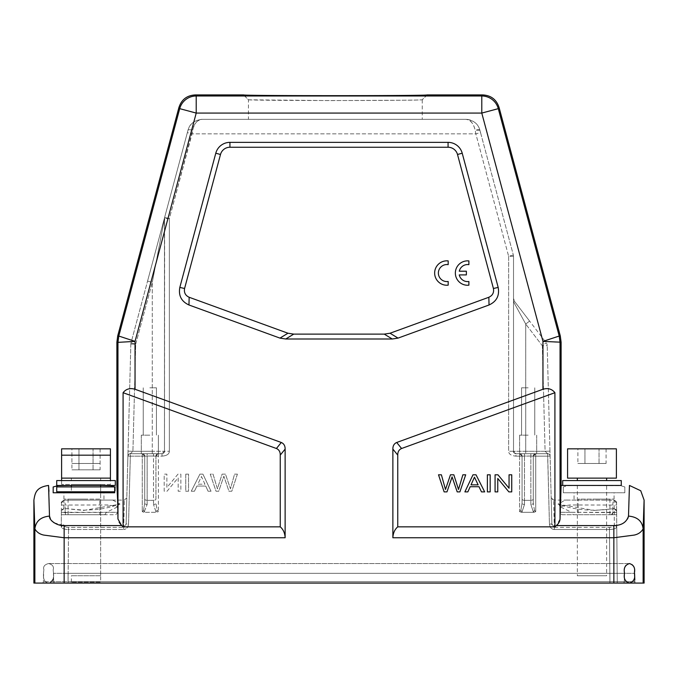 <?xml version="1.0" encoding="UTF-8"?>
<svg xmlns="http://www.w3.org/2000/svg" width="678" height="678" viewBox="0 0 678 678"><rect width="100%" height="100%" fill="white"/><g stroke="black" fill="none" stroke-linecap="round" stroke-linejoin="round"><path stroke-width="0.51" stroke-dasharray="3.39 2.54" d="M636.583 583.08L609.929 583.08L609.929 581.665L609.929 583.08L617.251 583.08L616.76 526.899C616.158 528.526 613.726 529.391 609.463 529.493C613.76 529.382 616.192 528.518 616.76 526.899L617.251 583.08L609.929 583.08L636.091 583.08A1.466 1.466 0 0 1 634.625 581.682L634.337 573.317L634.828 573.317L635.116 581.665L609.929 581.665L609.929 583.08L41.909 583.08A1.466 1.466 0 0 0 43.375 581.665L43.663 573.317L43.375 581.665A1.466 1.466 0 0 1 41.909 583.08L622.819 583.08A1.466 1.466 0 0 0 624.285 581.665L624.574 573.317L609.929 573.317L609.929 581.665L43.375 581.665L68.071 581.665L68.071 573.317L609.929 573.317L609.929 581.665L634.625 581.665A1.466 1.466 -90 0 0 634.625 581.682A1.466 1.466 0 0 0 636.091 583.08L636.583 583.08A1.466 1.466 0 0 1 635.116 581.665L634.625 581.682L634.337 573.317L53.426 573.317L634.828 573.317M493.415 288.489L498.177 287.43C499.644 295.633 496.601 301.481 489.041 304.981L488.838 297.269C492.618 295.515 494.143 292.591 493.415 288.489L457.506 154.482A9.763 9.763 0 0 0 448.073 147.245L229.927 147.245A9.763 9.763 0 0 0 220.494 154.482L184.586 288.489L179.823 287.43L215.782 153.211A14.645 14.645 0 0 1 229.927 142.363L448.073 142.363A14.645 14.645 0 0 1 462.218 153.211L498.177 287.43M184.586 288.489C183.857 292.591 185.382 295.515 189.162 297.269L188.959 304.981C181.39 301.49 178.348 295.633 179.814 287.438M189.162 297.269L287.964 333.229L279.963 338.11L188.959 304.981M488.838 297.269L390.036 333.229L384.265 334.118L293.735 334.118L287.964 333.229M489.041 304.981L398.037 338.11L392.257 339L285.743 339L279.963 338.11M468.888 264.649A8.526 8.526 0 0 0 459.277 271.208L466.371 271.208L466.371 274.904L459.269 274.904A8.526 8.526 0 0 0 468.888 281.506L468.888 285.184A12.204 12.204 0 0 1 455.353 273.056A12.204 12.204 0 0 1 468.888 260.928L468.888 264.649M448.183 285.167L448.183 281.48A8.526 8.526 0 0 1 438.369 273.056A8.526 8.526 0 0 1 448.183 264.632L448.183 260.903A12.204 12.204 0 0 0 434.649 273.031A12.204 12.204 0 0 0 448.183 285.167M50.596 519.458L51.723 520.874M54.079 522.78L64.147 525.569L64.147 537.756L285.133 537.756L285.133 449.082C285.167 445.81 283.887 443.607 281.294 442.488L135.041 389.257C130.523 387.63 126.54 388.774 123.082 392.698L123.082 526.84L121.625 525.577C119.387 523.67 118.167 521.484 117.955 519.009L117.608 500.093M48.969 491.27L49.502 516.094C40.722 516.941 35.841 521.196 34.858 528.857C36.748 532.171 39.748 534.247 43.85 535.095L64.147 537.756L64.147 583.08L33.9 583.08M34.858 583.08L34.858 528.857L33.9 500.093M495.076 474.795L495.076 491.881L497.762 491.881L497.762 478.456L508.864 491.881L511.737 491.881L511.737 474.795L509.051 474.795L509.051 488.211L497.949 474.795L495.076 474.795M490.177 474.795L487.38 474.795L487.38 491.881L490.177 491.881L490.177 474.795M471.015 484.855L474.464 477.168L478.134 484.855L471.015 484.855M472.998 474.795L464.888 491.881L467.854 491.881L470.176 486.711L479.015 486.711L481.482 491.881L484.668 491.881L476.015 474.795L472.998 474.795M451.463 478.871L452.082 476.863L457.201 491.881L459.896 491.881L465.693 474.795L462.879 474.795L458.514 489.491L453.836 474.795L450.463 474.795L445.488 489.491L441.378 474.795L438.513 474.795L444.124 491.881L446.98 491.881L449.158 485.533M578.198 514.738L609.929 514.738L578.198 514.738L578.198 499.118L609.929 499.118L578.198 499.118M609.929 499.118L609.929 514.738M528.162 435.166L519.619 435.166L528.162 435.166M528.162 387.816L521.568 387.816L528.162 387.816M528.162 453.718L519.619 453.718L528.162 453.718M149.838 435.166L141.295 435.166L149.838 435.166M149.838 387.816L156.432 387.816L149.838 387.816M149.838 453.718L141.295 453.718L149.838 453.718M143.49 510.509L142.27 511.644L144.033 512.297L142.27 511.644L142.27 453.718A2.441 2.441 0 0 1 144.711 456.158L142.27 453.718L142.27 456.133L130.337 456.133L130.337 453.718L152.279 453.718L130.337 453.718L132.913 451.277L130.337 453.718A2.441 2.441 0 0 0 127.896 456.091L126.125 524.009L128.54 524.052C127.989 527.577 126.362 529.391 123.65 529.493C126.549 529.204 128.184 527.391 128.549 524.052L126.125 524.009L126.811 497.72L126.125 524.009L123.65 527.365L123.65 529.493L124.371 500.093L123.65 527.365L126.125 524.009L127.896 456.091A2.441 2.441 0 0 1 130.337 453.718A2.441 2.441 0 0 0 127.896 456.091L128.032 451.15L132.913 451.277L128.032 451.15L130.837 344.051A4.882 4.882 0 0 1 130.998 342.915L147.567 281.099L130.998 342.915L135.71 344.178L130.998 342.915A4.882 4.882 0 0 0 130.837 344.051L127.896 456.099A2.441 2.441 32 0 1 130.337 453.718L130.337 456.133L144.711 456.158L144.711 503.212L144.711 456.158L147.151 456.031L144.711 456.158L144.711 503.212L144.711 456.158A2.441 2.441 0 0 0 142.27 453.718L130.337 453.718L142.27 453.718L144.711 456.158L142.27 456.133L142.27 511.644L143.49 510.517L144.711 503.212L143.49 510.509L144.711 511.737L143.49 510.517M155.94 511.737L157.169 510.517L158.381 511.644L156.626 512.297L158.381 511.644L157.169 510.517L155.94 503.212A2.441 1.237 0 0 1 153.499 504.449L155.94 511.729L156.626 512.297L144.033 512.297L147.151 504.449A2.441 1.237 0 0 1 144.711 503.212A2.441 1.237 0 0 0 147.151 504.449L144.033 512.297L156.626 512.297L155.94 511.737L153.499 504.449A2.441 1.237 0 0 0 155.94 503.212L157.16 510.517L155.94 511.737M155.94 499.093L155.94 456.158L153.499 456.031L155.94 456.158L155.94 499.093A2.441 1.237 180 0 1 153.499 500.33A2.441 1.237 180 0 0 155.94 499.093M147.567 281.099L164.652 217.333L164.483 451.277L164.483 218.596L169.364 218.553L164.652 217.333A4.882 4.882 0 0 0 164.483 218.596L152.279 282.362L164.483 218.596A4.882 4.882 0 0 1 164.652 217.333L147.567 281.099L152.279 282.362L147.567 281.099L164.652 217.333L169.364 218.553L192.713 130.184C194.586 122.964 197.73 119.345 202.146 119.328C196.866 120.243 193.722 123.862 192.713 130.184C190.018 129.574 188.442 129.574 188.001 130.184C188.442 129.574 190.018 129.574 192.713 130.184L192.06 133.846L187.348 132.625L164.652 217.333L188.001 130.184L187.348 132.625L188.001 130.184L187.348 132.625L192.069 133.846L475.829 133.846L475.176 130.184C473.608 123.481 470.464 119.862 465.744 119.328C473.439 120.125 478.16 123.743 479.888 130.184L513.348 255.055L479.888 130.184L480.549 132.625L475.829 133.846L508.636 256.276L513.517 256.318A4.882 4.882 0 0 0 513.348 255.055A4.882 4.882 0 0 1 513.517 256.318L508.636 256.276L475.829 133.846L480.549 132.625M479.888 130.184C479.448 129.574 477.88 129.574 475.176 130.184C473.303 122.964 470.159 119.345 465.744 119.328L202.146 119.328C194.306 120.269 189.594 123.888 188.001 130.184L188.001 130.184C189.942 123.71 194.654 120.091 202.146 119.328L465.744 119.328C469.176 119.328 472.295 120.455 475.109 122.71C477.38 124.447 478.973 126.939 479.888 130.184L475.176 130.184L475.829 133.846L192.06 133.846L169.364 218.553L164.483 218.596L164.483 451.277L162.042 453.718L164.483 451.277L164.483 218.596A4.882 4.882 0 0 1 164.652 217.333A4.882 4.882 0 0 0 164.483 218.596L164.635 217.392M162.042 453.718L162.042 456.133L155.94 456.158L158.381 453.718L158.381 511.644L158.381 453.718A2.441 2.441 0 0 0 155.94 456.158L162.042 456.133C166.805 455.752 169.246 454.116 169.364 451.234L169.364 218.553L169.364 451.234L164.483 451.277A2.441 2.441 0 0 1 162.042 453.718L153.499 453.718L162.042 453.718A2.441 2.441 0 0 0 164.483 451.277A2.441 2.441 0 0 1 162.042 453.718L152.279 453.718L162.042 453.718L162.042 456.133C166.813 455.752 169.254 454.116 169.364 451.234L164.483 451.277L164.483 218.596M513.517 451.277L508.636 451.234L513.517 451.277L513.517 256.318L513.517 451.277L513.517 301.727L525.721 324.05L529.594 321.084L514.526 301.388L513.517 298.422L514.526 301.388L513.517 301.727L514.526 301.388L529.594 321.084L525.721 324.05L513.517 301.727L513.517 298.422L513.517 451.277A2.441 2.441 0 0 0 515.958 453.718L524.501 453.718L515.958 453.718L513.517 451.277A2.441 2.441 0 0 0 515.958 453.718L513.517 451.277L525.721 451.277L525.721 453.718L547.663 453.718A2.441 2.441 0 0 1 550.104 456.091A2.441 2.441 0 0 0 547.663 453.718L515.958 453.718A2.441 2.441 0 0 1 513.517 451.277L513.517 256.318L513.517 451.277A2.441 2.441 0 0 0 515.958 453.718L525.721 453.718L525.721 451.277L545.087 451.277L547.663 453.718L545.087 451.277L542.324 345.755L547.205 345.627A4.882 4.882 0 0 0 546.205 342.788L529.594 321.084L546.205 342.788A4.882 4.882 0 0 1 547.205 345.627L542.324 345.755L525.721 324.05L542.324 345.755L546.205 342.788L542.324 345.755L545.087 451.277L525.721 451.277L525.721 324.05L525.721 451.277L513.517 451.277C513.432 452.624 514.246 453.438 515.958 453.718L515.958 456.133C511.187 455.752 508.746 454.116 508.636 451.234C508.729 454.099 511.17 455.735 515.958 456.133L515.958 453.718M530.849 456.031L533.289 456.158L533.289 503.212L533.289 456.158A2.441 2.441 0 0 1 535.73 453.718L533.289 456.158L530.849 456.031L530.849 453.718L524.501 453.718L530.849 453.718L530.849 456.031L522.06 456.158L524.501 456.031L524.501 504.449L522.06 511.737L520.848 510.509L522.06 503.212A2.441 1.237 0 0 0 524.501 504.449A2.441 1.237 0 0 1 522.06 503.212L522.06 456.158L522.06 503.212L522.06 456.158L522.06 503.212L520.84 510.517L522.06 511.737L524.501 504.449L524.501 500.33A2.441 1.237 180 0 1 522.06 499.093A2.441 1.237 180 0 0 524.501 500.33L530.849 500.33L524.501 500.33L524.501 453.718L524.501 456.031L530.849 456.031L530.849 500.33L530.849 456.031M520.831 510.517L519.619 511.644L519.619 453.718A2.441 2.441 0 0 1 522.06 456.158L519.619 456.133L519.619 511.644L521.374 512.297L533.976 512.297L535.73 511.644L534.51 510.517L535.73 511.644L533.976 512.297L521.374 512.297L519.619 511.644L520.84 510.509M521.374 512.297L522.06 511.737L521.374 512.297M534.51 510.517L533.289 503.212A2.441 1.237 0 0 1 530.849 504.449A2.441 1.237 0 0 0 533.289 503.212L534.51 510.517L533.289 511.729L530.849 504.449L533.289 511.729L534.51 510.517M533.976 512.297L533.289 511.729L533.967 512.297M549.434 524.052L551.875 524.009L549.434 524.052L547.663 456.133L533.289 456.158L533.289 503.212L533.289 456.158A2.441 2.441 0 0 1 535.73 453.718L535.73 511.644L535.73 453.718A2.441 2.441 0 0 0 533.289 456.158L547.663 456.133L547.663 453.718L549.434 524.052C549.994 527.569 551.638 529.374 554.35 529.493L554.35 527.365L551.875 524.009L554.35 527.365L553.629 500.101L554.35 529.493C551.57 529.323 549.934 527.518 549.434 524.052M551.875 524.018L549.968 451.15L545.087 451.277L549.968 451.15L547.205 345.627L551.875 524.009L550.104 456.091L547.663 456.133L550.104 456.091A2.441 2.441 0 0 0 547.663 453.718A2.441 2.441 0 0 1 550.104 456.091L551.875 524.009L550.104 456.091A2.441 2.441 0 0 0 547.663 453.718L525.721 453.718L547.663 453.718M594.208 510.432L614.183 508.72C613.285 508.212 612.836 509.509 612.827 512.585L616.624 512.322L616.658 514.738L616.548 502.61L616.76 526.899L616.624 511.051L614.183 508.72L614.319 524.747C613.878 526.399 612.259 527.272 609.463 527.365C612.259 527.281 613.887 526.408 614.319 524.747L614.115 500.195L565.257 500.059L558.011 504.169L594.208 510.398M114.692 486.957L114.692 492.77L53.181 492.77L53.181 486.957M100.666 484.473L100.666 485.448L71.376 485.448L100.666 485.448L71.376 485.448L71.376 484.473L100.666 484.473L71.376 484.473M83.936 499.118L63.918 499.118L83.936 499.118M99.802 499.118L68.071 499.118L99.802 499.118L99.802 514.738L68.071 514.738L99.802 514.738M68.071 499.118L68.071 514.738M61.367 512.314L65.147 512.297L65.207 505.059L61.427 505.059L61.342 514.738L61.393 509.161L61.367 512.314L65.173 512.585C65.173 509.517 64.715 508.22 63.817 508.703L63.885 500.195C64.656 500.288 65.105 501.906 65.224 505.051L108.251 504.974L118.099 506.627L118.108 512.297L65.147 512.297A2.441 1.339 90 0 0 66.495 514.738L115.667 514.738L118.108 512.297L65.173 512.585L66.546 514.738L61.342 514.738L104.819 514.738L66.546 514.738L104.819 514.738L106.429 512.297L118.099 506.635L119.201 503.839C121.642 502.754 113.557 507.822 95.149 509.644L84.292 510.178L64.24 508.517L83.792 510.432M83.792 510.398L120.006 504.161L112.718 500.059L63.885 500.178L61.444 503.178M609.929 573.317L609.929 581.665L624.285 581.665L609.929 581.665L609.929 573.317L68.071 573.317L68.071 581.665L609.929 581.665L609.929 573.317L624.574 573.317L624.285 581.665A1.466 1.466 0 0 1 622.819 583.08L55.181 583.08L68.071 583.08L60.749 583.08L68.071 583.08L68.537 529.493C64.24 529.382 61.808 528.518 61.24 526.899L61.393 509.161M609.929 583.08L609.463 529.493L609.929 583.08L68.071 583.08L68.071 581.665L609.929 581.665L68.071 581.665L68.071 583.08L68.537 529.493L123.65 529.493L68.537 529.493L68.537 527.365L123.65 527.365L68.537 527.365C65.741 527.281 64.113 526.408 63.681 524.747C64.122 526.399 65.741 527.272 68.537 527.365L68.537 529.493C64.19 529.34 61.757 528.476 61.24 526.899L61.367 512.348M53.715 581.665A1.466 1.466 0 0 0 55.181 583.08A1.466 1.466 0 0 1 53.715 581.665L53.426 573.317L53.715 581.665L68.071 581.665L68.071 573.317L68.071 581.665L53.715 581.665A1.466 1.466 0 0 0 55.181 583.08M126.811 497.72L124.371 500.093L126.811 497.72M153.499 453.718L147.151 453.718L153.499 453.718L153.499 504.449L153.499 500.33L147.151 500.33L153.499 500.33L153.499 453.718L147.151 453.718L147.151 456.031L147.151 453.718L153.499 453.718L147.041 453.718L153.499 453.718M616.556 503.237L614.115 500.203C613.31 500.432 612.87 502.051 612.793 505.051L616.573 505.059L616.556 503.195L616.633 512.314L612.853 512.297L612.793 505.051L569.647 504.983L559.892 506.644L571.562 512.297L612.827 512.585L611.454 514.738L616.658 514.738L611.505 514.738A2.441 1.339 -90 0 0 612.853 512.297L559.892 512.297C559.486 513.051 560.299 513.865 562.333 514.738L616.658 514.738L562.333 514.738M616.76 526.899L614.319 524.747L616.76 526.899L616.624 512.356M614.183 508.703L613.717 508.534M594.064 492.77L563.308 492.77L563.308 486.957L567.579 485.711L579.063 485.448L620.929 485.745L624.819 486.957L624.819 492.77L594.064 492.77M594.064 499.118L614.082 499.118L594.064 499.118M563.308 486.957L563.308 492.77L624.819 492.77L624.819 486.957M560.392 500.093L560.045 342.356L542.959 341.39L542.959 389.257L396.706 442.488C394.113 443.607 392.842 445.802 392.867 449.082L397.749 455.099L397.749 526.84L554.918 526.84L556.375 525.577L560.045 519.009M397.749 526.84C394.681 529.552 393.054 533.188 392.867 537.756L613.853 537.756L613.853 525.569C620.048 526.264 629.108 520.585 628.498 516.094L629.455 485.448M644.1 500.093L643.134 528.857C642.159 521.196 637.278 516.941 628.498 516.094M644.1 583.08L64.147 583.08M613.853 583.08L613.853 537.756L634.15 535.095C638.261 534.247 641.261 532.171 643.142 528.857L643.142 583.08M392.867 537.756L392.867 449.082M397.749 455.099C397.715 451.819 398.995 449.624 401.588 448.505L554.918 392.698L554.918 526.84M542.959 389.257C547.493 387.655 551.477 388.799 554.918 392.698M561.113 342.212L560.045 342.356L559.214 336.034L542.959 341.39L481.787 113.073L498.288 108.649A17.086 17.086 37.5 0 0 481.787 95.988L482.6 94.92M195.4 94.92L196.213 95.988A17.086 17.086 -37.5 0 0 179.712 108.649L178.899 107.582M243.639 94.92C233.461 95.988 437.217 95.988 427.038 94.92L422.165 99.802C418.851 100.285 366.984 100.53 335.339 100.53C303.693 100.53 251.826 100.285 248.512 99.802L243.639 94.92M135.041 389.257L135.041 341.39L196.213 113.073L196.213 95.988L481.787 95.988L481.787 113.073L196.213 113.073L179.712 108.649L118.786 336.034L135.041 341.39L117.955 342.356L117.955 519.009M117.718 335.898L118.786 336.034L117.955 342.356L116.887 342.212M123.082 392.698L276.412 448.505C279.005 449.624 280.277 451.819 280.251 455.099L280.251 526.84C283.328 529.586 284.955 533.23 285.133 537.756M280.251 526.84L123.082 526.84M180.857 474.142L180.857 491.228L178.17 491.228L178.17 477.804L167.068 491.228L164.195 491.228L164.195 474.142L166.881 474.142L166.881 487.558L177.983 474.142L180.857 474.142L180.857 491.228L178.17 491.228L178.17 477.804L167.068 491.228L164.195 491.228L164.195 474.142L166.881 474.142L166.881 487.558L177.983 474.142L180.857 474.142M185.755 474.142L188.552 474.142L188.552 491.228L185.755 491.228L185.755 474.142L188.552 474.142L188.552 491.228L185.755 491.228L185.755 474.142M204.917 484.202L201.468 476.515L197.798 484.202L204.917 484.202L201.468 476.515L197.798 484.202L204.917 484.202M202.925 474.142L211.044 491.228L208.078 491.228L205.756 486.058L196.917 486.058L194.45 491.228L191.264 491.228L199.908 474.142L202.925 474.142L211.044 491.228L208.078 491.228L205.756 486.058L196.917 486.058L194.45 491.228L191.264 491.228L199.908 474.142L202.925 474.142M237.419 474.142L231.808 491.228L228.952 491.228L223.85 476.21L218.731 491.228L216.036 491.228L210.239 474.142L213.045 474.142L217.418 488.838L222.087 474.142L225.469 474.142L230.444 488.838L234.554 474.142L237.419 474.142L231.808 491.228L228.952 491.228L223.85 476.21L218.731 491.228L216.036 491.228L210.239 474.142L213.045 474.142L217.418 488.838L222.087 474.142L225.469 474.142L230.444 488.838L234.554 474.142L237.419 474.142M427.106 94.962L422.224 99.835L412.639 100.175L330.839 100.59L248.512 99.802M629.455 583.08L48.536 583.08L629.455 583.08M71.927 448.836L78.97 448.836L71.927 448.836L71.927 463.481L78.97 463.481L71.927 463.481M93.064 448.836L78.97 448.836L100.115 448.836L93.064 448.836L93.064 463.481L78.97 463.481L100.115 463.481L93.064 463.481L93.064 448.836M61.613 448.836L110.429 448.836M61.613 478.126L110.429 478.126M100.666 478.126L71.376 478.126L100.666 478.126L100.666 480.566L71.376 480.566L100.666 480.566M56.732 480.566L115.311 480.566M56.732 485.448L115.311 485.448M100.666 575.758L71.376 575.758L100.666 575.758L100.666 492.77L100.666 582.105L71.376 582.105L100.666 582.105M100.666 486.914L71.376 486.914L100.666 486.914L100.666 491.796L71.376 491.796L100.666 491.796M78.97 448.836L78.97 463.481L78.97 448.836M100.115 448.836L100.115 463.481M71.927 455.184L78.97 455.184L71.927 455.184L71.927 469.829L78.97 469.829L71.927 469.829M93.064 455.184L78.97 455.184L100.115 455.184L93.064 455.184L93.064 469.829L78.97 469.829L100.115 469.829L93.064 469.829L93.064 455.184M61.613 455.184L110.429 455.184M110.429 484.473L61.613 484.473L110.429 484.473L110.429 480.566M56.732 486.914L115.311 486.914L115.311 491.796L114.692 491.796M56.732 491.796L115.311 491.796M78.97 455.184L78.97 469.829L78.97 455.184M100.115 455.184L100.115 469.829M577.885 448.836L584.936 448.836L577.885 448.836L577.885 463.481L584.936 463.481L577.885 463.481M599.03 448.836L584.936 448.836L606.073 448.836L599.03 448.836L599.03 463.481L584.936 463.481L606.073 463.481L599.03 463.481L599.03 448.836M567.571 448.836L616.387 448.836M567.571 478.126L616.387 478.126M606.624 478.126L577.334 478.126L606.624 478.126M606.624 480.566L577.334 480.566L606.624 480.566M562.689 480.566L621.268 480.566M562.689 485.448L621.268 485.448M606.624 485.448L577.334 485.448L606.624 485.448L606.624 575.758L577.334 575.758L606.624 575.758M584.936 448.836L584.936 463.481L584.936 448.836M606.073 448.836L606.073 463.481M513.517 301.727L513.517 298.32M462.218 153.211L457.506 154.482M448.073 142.363L448.073 147.245M229.927 147.245L229.927 142.363M215.782 153.211L220.494 154.482M392.257 339L384.265 334.118M293.735 334.118L285.743 339M398.037 338.11L390.036 333.229M130.837 344.051L135.71 344.178L132.913 451.277L135.71 344.178L152.279 282.362L135.71 344.178L130.837 344.051A4.882 4.882 0 0 1 130.998 342.915M513.348 255.055L508.636 256.276L508.636 451.234L508.636 256.276L513.348 255.055A4.882 4.882 0 0 1 513.517 256.318L513.517 256.318M147.151 456.031L153.499 456.031L147.151 456.031L147.151 500.33L147.151 456.031M144.711 499.093A2.441 1.237 180 0 0 147.151 500.33A2.441 1.237 180 0 1 144.711 499.093M147.151 504.449L147.151 500.33L147.151 504.449M519.619 456.133L515.958 456.133L522.06 456.158L519.619 453.718L519.619 456.133M524.501 453.718L530.95 453.718L524.501 453.718M533.289 499.093A2.441 1.237 180 0 1 530.849 500.33A2.441 1.237 180 0 0 533.289 499.093M530.849 504.449L530.849 500.33L530.849 504.449M522.06 456.158A2.441 2.441 0 0 0 519.619 453.718L522.06 456.158L519.619 453.718L519.619 435.166L519.619 453.718L522.06 456.158M533.289 456.158L535.73 453.718C535.756 453.014 534.942 453.828 533.289 456.158C535.476 452.056 536.061 454.294 535.73 453.718M553.629 500.101L551.189 497.72C551.799 497.364 549.46 497.745 553.629 500.093L565.706 500.093M554.35 527.365L609.463 527.365L554.35 527.365M609.463 529.493L609.463 527.365L609.463 529.493L554.35 529.493L609.463 529.493M61.24 526.899L63.681 524.747L61.24 526.899L61.376 511.051L63.817 508.72M41.909 583.08A1.466 1.466 0 0 0 43.375 581.665M155.94 456.158A2.441 2.441 0 0 1 158.381 453.718L155.94 456.158C158.127 452.056 158.711 454.294 158.381 453.718L158.381 435.166L158.381 453.718C158.406 453.014 157.593 453.828 155.94 456.158M127.676 464.701L127.896 456.091A2.441 2.441 32 0 1 130.337 453.718L130.337 453.718A2.441 2.441 0 0 0 127.896 456.091L126.125 524.009L127.896 456.091L130.337 456.133L127.896 456.091A2.441 2.441 0 0 1 130.337 453.718L129.117 454.048M128.54 524.052L130.337 456.133L128.549 524.052M152.279 451.277L152.279 453.718L152.279 451.277L132.913 451.277L152.279 451.277L152.279 282.362L152.279 451.277L164.483 451.277L152.279 451.277M616.633 512.314L616.607 509.009M611.454 514.738L573.164 514.738L571.562 512.297L559.892 512.297L559.892 506.652L558.799 503.839C556.74 502.957 564.299 507.491 580.249 509.364C586.962 510.331 600.191 510.814 613.615 508.542M613.853 525.569L556.375 525.577M396.706 442.488L401.588 448.505M560.282 335.898L559.214 336.034L498.288 108.649L499.101 107.582M121.625 525.577L64.147 525.569M280.251 455.099L285.133 449.082M276.412 448.505L281.294 442.488M534.756 387.816L534.756 435.166L534.756 387.816M521.568 387.816L521.568 435.166L521.568 387.816M536.705 435.166L536.705 453.718L536.705 435.166M156.432 387.816L156.432 435.166L156.432 387.816M143.244 387.816L143.244 435.166L143.244 387.816M141.295 435.166L141.295 453.718L141.295 435.166M144.711 456.158L142.27 453.718L144.711 456.158M551.189 497.72L551.909 525.289M63.918 499.118L63.918 492.77M103.954 499.118L103.954 492.77M61.452 502.593C60.757 502.508 61.588 501.703 63.961 500.186M61.444 503.195L61.427 505.059M61.376 511.026C60.8 510.475 61.723 509.636 64.147 508.5M61.376 510.898L61.359 512.907M61.342 514.738L66.546 514.738M112.718 500.059L63.935 500.169M112.294 500.093L124.362 500.093M127.998 452.328L127.981 453.065M127.973 453.336L127.939 454.658M127.905 456.014L128.778 454.285M127.939 454.667L127.973 453.285M616.548 502.593C616.921 501.932 616.09 501.135 614.039 500.186L565.257 500.059M613.853 508.5C616.294 509.678 617.217 510.517 616.624 511.026L616.641 512.907M616.658 514.738L611.505 514.738M614.082 499.118L614.082 492.77M574.046 499.118L574.046 492.77M243.571 94.962L248.453 99.835L248.445 119.328M422.233 99.835L422.233 119.328M630.396 582.987C634.083 581.029 635.405 577.775 634.337 573.207C635.032 569.69 634.311 566.749 632.159 564.376M629.455 563.554L48.545 563.554L629.455 563.554M624.582 568.266C624.896 565.63 626.328 564.071 628.879 563.587M629.006 583.055L625.404 580.902M629.464 583.08C634.083 581.182 635.71 577.622 634.345 572.393C633.718 570.579 636.744 565.588 629.464 563.554C624.862 565.588 623.235 568.562 624.582 572.486C623.218 577.622 624.845 581.156 629.464 583.08C634.083 581.182 635.71 577.622 634.345 572.393C633.718 570.579 636.744 565.588 629.464 563.554C624.862 565.588 623.235 568.562 624.582 572.486C623.218 577.622 624.845 581.156 629.464 583.08M48.536 563.554C44.884 564.503 43.256 566.308 43.655 568.986C44.816 568.995 40.282 581.783 48.536 583.08C56.791 581.402 52.248 570.173 53.418 568.986C53.765 566.24 52.138 564.427 48.536 563.554C44.884 564.503 43.256 566.308 43.655 568.986C44.816 568.995 40.282 581.783 48.536 583.08C56.791 581.402 52.248 570.173 53.418 568.986C53.765 566.24 52.138 564.427 48.536 563.554M53.418 578.444L50.469 582.682M53.426 577.097L52.892 580.402M71.376 478.126L71.376 480.566M71.376 486.914L71.376 491.796M71.376 582.105L71.376 575.758M61.613 480.566L61.613 484.473M577.334 485.448L577.334 575.758"/><path stroke-width="1.02" d="M189.162 297.269L287.964 333.229L293.735 334.118L384.265 334.118L390.036 333.229L398.037 338.11L392.257 339L285.743 339L279.963 338.11L188.959 304.981L189.162 297.269C185.382 295.515 183.857 292.591 184.586 288.489L179.823 287.43L215.782 153.211L220.494 154.482M398.037 338.11L489.041 304.981L488.838 297.269L390.036 333.229M498.177 287.43L462.218 153.211A14.645 14.645 0 0 0 448.073 142.363L229.927 142.363L229.927 147.245L448.073 147.245A9.763 9.763 0 0 1 457.506 154.482L493.415 288.489L498.177 287.43C499.652 295.633 496.61 301.49 489.041 304.981M493.415 288.489C494.143 292.591 492.618 295.515 488.838 297.269M229.927 142.363A14.645 14.645 0 0 0 215.782 153.211M229.927 147.245A9.763 9.763 0 0 0 220.494 154.474L184.586 288.489M179.814 287.438C178.356 295.633 181.399 301.481 188.959 304.981M459.277 271.208A8.526 8.526 0 0 1 468.888 264.649L468.888 260.928A12.204 12.204 0 0 0 455.353 273.056A12.204 12.204 0 0 0 468.888 285.184L468.888 281.506A8.526 8.526 0 0 1 459.269 274.904L466.371 274.904L466.371 271.208L459.277 271.208M448.183 285.167L448.183 281.48A8.526 8.526 0 0 1 438.369 273.056A8.526 8.526 0 0 1 448.183 264.632L448.183 260.903A12.204 12.204 0 0 0 434.649 273.031A12.204 12.204 0 0 0 448.183 285.167M33.9 500.093L34.866 528.857C35.841 521.196 40.722 516.941 49.502 516.094L48.545 485.448C35.976 487.279 35.07 493.152 33.9 500.093L33.9 583.08L643.142 583.08L643.142 528.857L644.1 500.093L640.735 490.753L629.455 485.448L628.498 516.094C637.354 516.882 642.236 521.136 643.134 528.857C641.244 532.171 638.252 534.256 634.15 535.095L613.853 537.756L392.867 537.756L392.867 449.082C392.833 445.81 394.113 443.607 396.706 442.488L542.959 389.257C547.951 387.782 551.934 388.935 554.918 392.698L401.588 448.505C398.995 449.624 397.723 451.819 397.749 455.099L397.749 526.84L554.918 526.84L556.375 525.577C558.613 523.67 559.833 521.484 560.045 519.009L561.113 485.448L561.113 342.212L560.282 335.898L499.101 107.582C496.516 99.564 491.016 95.344 482.6 94.92L427.038 94.92C428.242 95.912 242.436 95.912 243.639 94.92L195.4 94.92C186.984 95.344 181.484 99.564 178.899 107.582L117.718 335.898L116.887 342.212L116.887 485.448C117.379 485.736 117.735 504.61 117.955 519.009L121.608 525.569L64.147 525.569C57.952 526.264 48.892 520.585 49.502 516.094L50.596 519.458M51.723 520.874L54.079 522.78M48.545 485.448L48.969 491.27M64.147 525.569L64.147 537.756L43.85 535.095C39.739 534.247 36.748 532.171 34.858 528.857L34.858 583.08M495.076 474.795L495.076 491.881L497.762 491.881L497.762 478.456L508.864 491.881L511.737 491.881L511.737 474.795L509.051 474.795L509.051 488.211L497.949 474.795L495.076 474.795M490.177 474.795L487.38 474.795L487.38 491.881L490.177 491.881L490.177 474.795M471.015 484.855L474.464 477.168L478.134 484.855L471.015 484.855M472.998 474.795L464.888 491.881L467.854 491.881L470.176 486.711L479.015 486.711L481.482 491.881L484.668 491.881L476.015 474.795L472.998 474.795M438.513 474.795L444.124 491.881L446.98 491.881L452.082 476.863L457.201 491.881L459.896 491.881L465.693 474.795L462.879 474.795L458.514 489.491L453.836 474.795L450.463 474.795L445.488 489.491L441.378 474.795L438.513 474.795M451.463 478.871L449.158 485.533M554.918 392.698L554.918 526.84M114.692 486.957L114.692 492.77L53.181 492.77L53.181 486.957L58.02 485.668L71.376 485.448L71.376 486.914L71.376 485.448M114.684 486.914L110.794 485.745L100.666 485.448L100.666 486.914L100.666 485.448M579.063 485.448L561.113 485.448L560.392 500.093M628.498 516.094C626.565 522.28 621.684 525.442 613.853 525.569L613.853 583.08M542.959 389.257L542.959 341.39L561.113 342.212M392.867 537.756C393.104 533.069 394.732 529.433 397.749 526.84M643.142 583.08L644.1 583.08L644.1 500.093M195.4 94.92L196.213 95.988L196.213 113.073L179.712 108.649A17.086 17.086 -37.5 0 1 196.213 95.988L481.787 95.988A17.086 17.086 37.5 0 1 498.288 108.649L481.787 113.073L542.959 341.39L559.214 336.034L560.045 342.356L560.045 519.009M117.955 519.009L117.955 342.356L135.041 341.39L118.786 336.034L179.712 108.649L178.899 107.582M116.887 342.212L117.955 342.356L118.786 336.034L117.718 335.898M482.6 94.92L481.787 95.988L481.787 113.073L196.213 113.073L135.041 341.39L135.041 389.257L281.294 442.488C283.887 443.607 285.158 445.802 285.133 449.082L285.133 537.756L64.147 537.756L64.147 583.08M135.041 389.257C130.04 387.791 126.057 388.935 123.082 392.698L276.412 448.505C279.005 449.624 280.285 451.819 280.251 455.099L280.251 526.84C283.268 529.433 284.896 533.069 285.133 537.756M121.608 525.569L123.082 526.84L123.082 392.698M116.887 485.448L117.608 500.093M280.251 526.84L123.082 526.84M629.455 583.08C633.845 581.682 635.472 578.427 634.337 573.317C635.472 568.206 633.845 564.952 629.455 563.554C625.065 564.952 623.438 568.206 624.574 573.317C623.438 578.427 625.065 581.682 629.455 583.08M110.429 448.836L61.613 448.836L61.613 478.126L110.429 478.126L110.429 448.836M115.311 480.566L56.732 480.566L56.732 485.448L115.311 485.448L115.311 480.566M100.666 491.796L100.666 492.77L100.666 491.796M110.429 480.566L110.429 455.184L61.613 455.184L61.613 480.566M115.311 486.914L56.732 486.914L56.732 491.796L114.692 491.796M616.387 448.836L567.571 448.836L567.571 478.126L616.387 478.126L616.387 448.836M606.624 478.126L606.624 480.566M621.268 480.566L562.689 480.566L562.689 485.448L621.268 485.448L621.268 480.566M384.265 334.118L392.257 339M462.218 153.211L457.506 154.482M448.073 147.245L448.073 142.363M279.963 338.11L287.964 333.229M285.743 339L293.735 334.118M556.375 525.577L613.853 525.569M401.588 448.505L396.706 442.488M397.749 455.099L392.867 449.082M499.101 107.582L498.288 108.649L559.214 336.034L560.282 335.898M281.294 442.488L276.412 448.505M285.133 449.082L280.251 455.099M71.376 491.796L71.376 492.77L71.376 491.796M577.334 478.126L577.334 480.566"/></g></svg>
